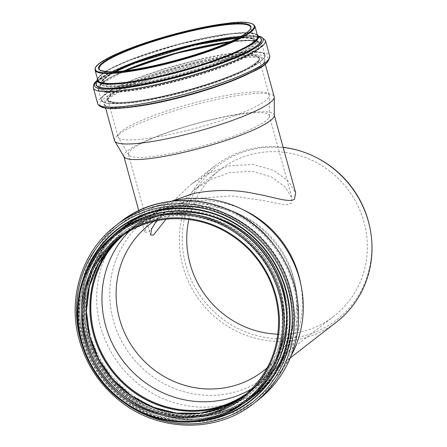 <?xml version="1.0" encoding="UTF-8"?>
<svg xmlns="http://www.w3.org/2000/svg" width="447" height="447" viewBox="0 0 447 447"><rect width="100%" height="100%" fill="white"/><g stroke="black" fill="none" stroke-linecap="round" stroke-linejoin="round"><path stroke-width="0.34" stroke-dasharray="2.23 1.68" d="M171.648 201.172L160.266 208.313L147.778 222.125L144.772 232.446L148.907 231.658L172.335 201.994L190.791 184.639L209.19 173.006L228.965 165.859L253.125 164.373L273.81 170.447L288.22 181.013L295.646 192.83M124.054 156.824A77.99 12.415 164.6 0 1 123.841 156.321A77.99 12.415 164.6 0 1 215.968 118.589A77.99 12.415 164.6 0 1 274.24 114.974A77.99 12.415 164.6 0 1 274.313 115.51M156.523 220.757L165.088 212.398L178.705 204.29L196.077 198.518L231.216 195.87L262.752 200.468L285.627 204.977L291.304 203.329L291.891 197.842L284.946 186.79L271.452 176.911L252.08 171.229L229.456 172.631L210.911 179.331L193.663 190.238L166.005 219.22M214.722 119.047A73.045 11.628 164.6 0 1 269.301 115.667A73.045 11.628 164.6 0 1 269.368 116.17A73.045 11.628 164.6 0 1 201.955 146.242A73.045 11.628 164.6 0 1 128.641 154.858A73.045 11.628 164.6 0 1 128.44 154.394A73.045 11.628 164.6 0 1 214.722 119.047M114.527 140.548A82.79 13.181 164.6 0 1 212.325 100.491A82.79 13.181 164.6 0 1 274.179 96.653M210.626 98.714A78.437 12.488 164.6 0 1 269.234 95.077A78.437 12.488 164.6 0 1 269.306 95.619A78.437 12.488 164.6 0 1 196.915 127.915A78.437 12.488 164.6 0 1 118.187 137.168A78.437 12.488 164.6 0 1 117.974 136.665A78.437 12.488 164.6 0 1 210.626 98.714M200.591 62.217A78.437 12.488 164.6 0 1 259.199 58.585A78.437 12.488 164.6 0 1 186.88 91.417A78.437 12.488 164.6 0 1 107.939 100.167A78.437 12.488 164.6 0 1 200.591 62.217M200.614 62.194A78.532 12.505 164.6 0 1 259.294 58.557A78.532 12.505 164.6 0 1 186.885 91.428A78.532 12.505 164.6 0 1 107.844 100.195A78.532 12.505 164.6 0 1 200.614 62.194M277.894 334.194A92.758 88.802 -127.8 0 0 333.887 316.247A92.758 88.802 -127.8 0 0 357.499 204.966A92.758 88.802 -127.8 0 0 253.667 153.852A92.758 88.802 -127.8 0 0 220.192 169.659A92.758 88.802 -127.8 0 0 188.88 219.427M267.239 367.741A92.758 88.802 -127.8 0 0 294.875 283.091A92.758 88.802 -127.8 0 0 242.598 215.694A92.758 88.802 -127.8 0 0 183.052 208.626A92.758 88.802 -127.8 0 0 153.734 221.399M315.006 156.858A97.351 93.2 -127.8 0 0 252.51 149.443A97.351 93.2 -127.8 0 0 185.03 261.992A97.351 93.2 -127.8 0 0 297.976 337.211A97.351 93.2 -127.8 0 0 369.87 227.596M283.135 147.32A98.943 94.725 -127.8 0 0 250.75 148.963A98.943 94.725 -127.8 0 0 215.046 165.82A98.943 94.725 -127.8 0 0 200.837 302.055A98.943 94.725 -127.8 0 0 336.323 322.186M244.671 210.487A98.943 94.725 -127.8 0 0 181.152 202.944A98.943 94.725 -127.8 0 0 145.448 219.801A98.943 94.725 -127.8 0 0 131.239 356.041A98.943 94.725 -127.8 0 0 266.725 376.167A98.943 94.725 -127.8 0 0 300.434 282.381M171.514 201.206A106.112 101.592 -127.8 0 0 134.944 218.874A106.112 101.592 -127.8 0 0 119.701 364.987A106.112 101.592 -127.8 0 0 265.01 386.577A106.112 101.592 -127.8 0 0 291.226 355.544M246.286 393.975A100.625 96.334 -127.8 0 0 250.348 390.996A100.625 96.334 -127.8 0 0 275.961 270.279A100.625 96.334 -127.8 0 0 163.323 214.834A100.625 96.334 -127.8 0 0 127.009 231.976A100.625 96.334 -127.8 0 0 123.115 235.172M246.967 393.377A100.525 96.239 -127.8 0 0 250.286 390.918A100.525 96.239 -127.8 0 0 275.877 270.318A100.525 96.239 -127.8 0 0 163.345 214.929A100.525 96.239 -127.8 0 0 127.071 232.054A100.525 96.239 -127.8 0 0 123.864 234.658M251.711 388.873A100.525 96.239 -127.8 0 0 261.417 382.286A100.525 96.239 -127.8 0 0 295.668 287.002A100.525 96.239 -127.8 0 0 239.011 213.957A100.525 96.239 -127.8 0 0 174.475 206.296A100.525 96.239 -127.8 0 0 138.201 223.422A100.525 96.239 -127.8 0 0 129.406 231.188M95.038 70.034A82.891 13.198 164.6 0 1 97.01 65.832A82.891 13.198 164.6 0 1 192.948 29.927A82.891 13.198 164.6 0 1 254.879 26.088M195.702 39.928A82.891 13.198 164.6 0 1 257.634 36.09C257.209 29.524 218.684 33.279 176.856 44.834C155.143 50.734 136.514 57.06 120.969 63.809C110.264 68.536 103.173 72.621 99.703 76.063L97.787 80.035A82.891 13.198 164.6 0 1 99.759 75.834A82.891 13.198 164.6 0 1 195.702 39.928M97.597 79.348A83.103 13.231 164.6 0 1 99.62 76.113A83.103 13.231 164.6 0 1 195.814 40.113A83.103 13.231 164.6 0 1 257.444 35.397M97.541 79.141A83.22 13.248 164.6 0 1 99.513 76.152A83.22 13.248 164.6 0 1 195.842 40.101A83.22 13.248 164.6 0 1 257.383 35.19M97.228 79.549A83.6 13.309 164.6 0 1 99.228 76.482A83.6 13.309 164.6 0 1 195.993 40.269A83.6 13.309 164.6 0 1 257.863 35.386M197.362 43.325A85.522 13.617 164.6 0 1 260.657 38.33L252.264 36.017L234.926 36.766L182.89 46.952L128.948 64.223L109.448 73.023L98.318 80.482L96.334 83.511A85.522 13.617 164.6 0 1 98.374 80.371A85.522 13.617 164.6 0 1 197.362 43.325M96.479 82.851A85.712 13.645 164.6 0 1 98.234 80.533A85.712 13.645 164.6 0 1 197.44 43.404A85.712 13.645 164.6 0 1 260.199 37.844M96.949 80.79A87.506 13.93 164.6 0 1 197.887 43.225A87.506 13.93 164.6 0 1 258.74 36.308M93.356 87.897A89.244 14.209 164.6 0 1 95.479 83.371A89.244 14.209 164.6 0 1 198.775 44.711A89.244 14.209 164.6 0 1 265.457 40.576M97.636 103.458A89.244 14.209 164.6 0 1 99.759 98.932A89.244 14.209 164.6 0 1 203.055 60.272A89.244 14.209 164.6 0 1 269.737 56.138M100.452 105.85A87.439 13.918 164.6 0 1 101.972 100.424A87.439 13.918 164.6 0 1 203.178 62.546A87.439 13.918 164.6 0 1 268.541 59.635M202.407 63.748A83.466 13.287 164.6 0 1 262.786 64.111A83.466 13.287 164.6 0 1 166.178 100.268A83.466 13.287 164.6 0 1 105.799 99.904A83.466 13.287 164.6 0 1 202.407 63.748M128.412 107.436A82.79 13.181 164.6 0 1 104.659 104.659A82.79 13.181 164.6 0 1 106.632 100.463A82.79 13.181 164.6 0 1 202.457 64.597A82.79 13.181 164.6 0 1 264.311 60.764A82.79 13.181 164.6 0 1 245.314 75.297M200.485 61.725A78.532 12.505 164.6 0 1 259.165 58.088A78.532 12.505 164.6 0 1 186.757 90.959A78.532 12.505 164.6 0 1 107.716 99.726A78.532 12.505 164.6 0 1 109.582 95.742A78.532 12.505 164.6 0 1 200.485 61.725M200.44 60.87A79.214 12.611 164.6 0 1 257.74 61.217A79.214 12.611 164.6 0 1 166.055 95.529A79.214 12.611 164.6 0 1 108.755 95.183A79.214 12.611 164.6 0 1 200.44 60.87M201.496 59.222A84.667 13.477 164.6 0 1 262.741 59.591A84.667 13.477 164.6 0 1 164.742 96.267A84.667 13.477 164.6 0 1 103.497 95.898A84.667 13.477 164.6 0 1 201.496 59.222M103.223 95.714A84.891 13.516 164.6 0 1 201.485 58.937A84.891 13.516 164.6 0 1 264.909 55.009A84.891 13.516 164.6 0 1 186.639 90.545A84.891 13.516 164.6 0 1 101.201 100.016A84.891 13.516 164.6 0 1 103.223 95.714M229.479 42.052A84.891 13.516 164.6 0 1 261.869 43.94A84.891 13.516 164.6 0 1 183.594 79.477A84.891 13.516 164.6 0 1 98.161 88.947A84.891 13.516 164.6 0 1 100.178 84.651A84.891 13.516 164.6 0 1 125.031 70.771M100.318 84.366A84.673 13.483 164.6 0 1 198.328 47.689A84.673 13.483 164.6 0 1 259.578 48.058A84.673 13.483 164.6 0 1 161.574 84.734A84.673 13.483 164.6 0 1 100.318 84.366M229.697 41.957A83.176 13.242 164.6 0 1 249.499 54.26A83.176 13.242 164.6 0 1 150.555 86.657A83.176 13.242 164.6 0 1 101.681 83.868A83.176 13.242 164.6 0 1 124.797 70.799L101.933 83.712L100.139 86.411A82.606 13.153 164.6 0 1 102.112 83.377A82.606 13.153 164.6 0 1 123.892 70.9M230.529 41.582A82.606 13.153 164.6 0 1 258.869 42.767A82.606 13.153 164.6 0 1 183.287 78.342A82.606 13.153 164.6 0 1 100.139 86.411L101.005 82.572A80.745 12.857 164.6 0 1 102.939 79.611A80.745 12.857 164.6 0 1 134.983 63.033M216.968 40.487A80.745 12.857 164.6 0 1 256.159 39.917A80.745 12.857 164.6 0 1 182.281 74.688A80.745 12.857 164.6 0 1 101.005 82.572L103 79.499C105.676 76.828 110.61 73.749 117.801 70.263C132.301 63.357 150.952 56.696 173.749 50.271C213.448 39.107 251.683 34.112 256.159 39.917L258.869 42.767L249.61 40.604L229.685 41.962M103.078 79.443A80.561 12.823 164.6 0 1 196.322 44.549A80.561 12.823 164.6 0 1 254.6 44.901A80.561 12.823 164.6 0 1 161.356 79.795A80.561 12.823 164.6 0 1 103.078 79.443M238.134 37.911A79.186 12.605 164.6 0 1 196.032 70.129A79.186 12.605 164.6 0 1 104.324 78.99A79.186 12.605 164.6 0 1 115.477 71.632M239.246 37.319A78.532 12.505 164.6 0 1 254.326 40.493A78.532 12.505 164.6 0 1 181.918 73.364A78.532 12.505 164.6 0 1 102.877 82.131A78.532 12.505 164.6 0 1 104.749 78.152A78.532 12.505 164.6 0 1 114.22 71.693M238.117 37.917L249.75 38.224L253.024 39.191L254.326 40.493L250.683 27.239A78.532 12.505 164.6 0 1 178.275 60.116A78.532 12.505 164.6 0 1 99.234 68.877L102.877 82.131C102.357 82.013 102.927 80.918 104.576 78.834L115.494 71.632M90.009 333.367A106.112 101.592 -127.8 0 0 254.84 394.466A106.112 101.592 -127.8 0 0 281.85 267.155A106.112 101.592 -127.8 0 0 163.066 208.688A106.112 101.592 -127.8 0 0 124.769 226.763A106.112 101.592 -127.8 0 0 90.009 333.367M88.97 333.73A106.984 102.424 -127.8 0 0 216.538 413.553A106.984 102.424 -127.8 0 0 290.187 287.846A106.984 102.424 -127.8 0 0 162.619 208.023A106.984 102.424 -127.8 0 0 88.97 333.73M85.265 334.63A110.806 106.084 -127.8 0 0 217.398 417.308A110.806 106.084 -127.8 0 0 293.679 287.114A110.806 106.084 -127.8 0 0 161.551 204.435A110.806 106.084 -127.8 0 0 85.265 334.63M120.047 222.288A112.543 107.749 -127.8 0 0 83.181 335.351A112.543 107.749 -127.8 0 0 258.003 400.149M115.834 225.556A112.543 107.749 -127.8 0 0 78.968 338.619A112.543 107.749 -127.8 0 0 253.784 403.417M83.276 348.582A110.806 106.084 -127.8 0 0 126.529 404.351M84.008 276.525A108.688 104.056 -127.8 0 0 82.092 338.189A108.688 104.056 -127.8 0 0 196.49 421.566M87.361 268.748A108.308 103.693 -127.8 0 0 82.388 338.15A108.308 103.693 -127.8 0 0 204.866 420.253M114.41 234.686A106.325 101.793 -127.8 0 0 83.382 338.401A106.325 101.793 -127.8 0 0 244.576 402.535M83.382 338.457A106.213 101.687 -127.8 0 0 248.364 399.612C219.868 422.169 178.392 426.606 144.28 410.72C113.22 395.757 92.931 371.653 83.41 338.418C72.615 299.104 86.863 255.433 118.17 231.758A106.213 101.687 -127.8 0 0 83.382 338.457M247.694 392.729A100.625 96.334 -127.8 0 0 266.345 273.246A100.625 96.334 -127.8 0 0 155.36 221.008M242.403 397.159L244.185 395.74A100.625 96.334 -127.8 0 0 246.018 394.355A100.625 96.334 -127.8 0 0 271.631 273.637A100.625 96.334 -127.8 0 0 158.992 218.192A100.625 96.334 -127.8 0 0 122.679 235.334A100.625 96.334 -127.8 0 0 120.88 236.765M89.277 336.429A101.273 96.96 -127.8 0 0 210.04 411.994A101.273 96.96 -127.8 0 0 279.755 292.997A101.273 96.96 -127.8 0 0 158.998 217.432A101.273 96.96 -127.8 0 0 89.277 336.429M158.702 216.136A102.598 98.223 -127.8 0 0 88.07 336.686A102.598 98.223 -127.8 0 0 210.408 413.235A102.598 98.223 -127.8 0 0 281.04 292.69A102.598 98.223 -127.8 0 0 158.702 216.136M87.919 336.703A102.788 98.401 -127.8 0 0 210.487 413.397A102.788 98.401 -127.8 0 0 281.247 292.623A102.788 98.401 -127.8 0 0 158.679 215.929A102.788 98.401 -127.8 0 0 87.919 336.703M159.031 213.51A104.648 100.184 -127.8 0 0 86.986 336.468A104.648 100.184 -127.8 0 0 211.772 414.548A104.648 100.184 -127.8 0 0 283.811 291.589A104.648 100.184 -127.8 0 0 159.031 213.51M86.545 336.518A105.218 100.731 -127.8 0 0 212.007 415.028A105.218 100.731 -127.8 0 0 284.437 291.399A105.218 100.731 -127.8 0 0 158.976 212.895A105.218 100.731 -127.8 0 0 86.545 336.518M158.635 211.397A106.738 102.19 -127.8 0 0 85.153 336.814A106.738 102.19 -127.8 0 0 212.431 416.453A106.738 102.19 -127.8 0 0 285.912 291.042A106.738 102.19 -127.8 0 0 158.635 211.397M85.008 336.814A106.956 102.397 -127.8 0 0 251.141 398.394A106.956 102.397 -127.8 0 0 278.364 270.077A106.956 102.397 -127.8 0 0 158.635 211.146A106.956 102.397 -127.8 0 0 120.042 229.367A106.956 102.397 -127.8 0 0 85.008 336.814M161.294 209.084A106.956 102.397 -127.8 0 0 122.696 227.311A106.956 102.397 -127.8 0 0 87.662 334.758A106.956 102.397 -127.8 0 0 253.795 396.338A106.956 102.397 -127.8 0 0 281.023 268.021A106.956 102.397 -127.8 0 0 161.294 209.084M87.919 334.669A106.738 102.19 -127.8 0 0 215.197 414.308A106.738 102.19 -127.8 0 0 288.678 288.891A106.738 102.19 -127.8 0 0 161.401 209.252A106.738 102.19 -127.8 0 0 87.919 334.669M238.625 399.529A101.273 96.96 -127.8 0 0 279.353 276.956A101.273 96.96 -127.8 0 0 162.931 214.381A101.273 96.96 -127.8 0 0 115.834 241.201M246.258 393.997A100.625 96.334 -127.8 0 0 250.292 391.041A100.625 96.334 -127.8 0 0 275.905 270.323A100.625 96.334 -127.8 0 0 163.267 214.878A100.625 96.334 -127.8 0 0 126.954 232.021A100.625 96.334 -127.8 0 0 123.081 235.195M138.793 210.716L144.767 232.446M128.44 154.394L150.589 234.943M269.301 115.667L291.891 197.842M257.304 34.9L247.878 32.849L230.49 33.849L180.091 43.968L128.641 60.591L110.085 69.017L99.346 76.258L97.463 78.845M258.573 36.134L255.282 35.71L231.328 37.017L168.614 50.79L112.331 71.269L96.999 80.555M265.255 64.184L264.311 60.764C264.915 62.882 260.947 66.335 252.41 71.123C242.844 76.236 229.775 81.572 213.197 87.126C191.093 94.412 169.441 100.027 148.231 103.961C133.469 106.621 122.053 107.8 113.996 107.509C110.23 107.336 107.587 106.855 106.068 106.056L104.659 104.659L105.598 108.079M269.368 116.17L269.306 95.619M128.641 154.858L118.187 137.168M107.939 100.167L117.974 136.665M259.199 58.585L269.234 95.077M259.294 58.557L259.165 58.088C259.718 59.999 256.204 63.128 248.616 67.475C238.055 73.207 223.131 79.141 203.843 85.271C184.913 91.199 166.642 95.787 149.024 99.033C134.731 101.609 123.769 102.721 116.125 102.38C104.676 100.888 109.23 100.262 107.716 99.726L107.844 100.195M264.909 55.009C264.635 59.876 256.449 65.67 240.369 72.403C222.265 80.164 200.792 87.221 175.962 93.574C153.969 99.072 135.653 102.357 121.025 103.436C112.962 103.978 107.291 103.648 104.011 102.441L101.201 100.016L98.161 88.947C97.837 87.623 98.53 86.115 100.24 84.422C108.336 75.683 146.594 60.624 185.455 50.802C224.137 41.437 257.059 36.118 261.869 43.94L264.909 55.009M220.192 169.659L193.663 190.238M165.083 212.398L149.577 224.428M333.887 316.247L263.272 371.016M215.046 165.82L190.785 184.639M160.266 208.313L145.448 219.801M290.271 357.902L266.725 376.167M134.944 218.874L124.769 226.763C140.559 214.672 158.506 207.889 178.604 206.419C210.481 204.933 238.145 215.694 261.601 238.704C278.408 256.142 288.566 276.715 292.075 300.429C297.361 336.228 282.688 373.262 254.84 394.466L265.01 386.577M113.208 243.783L122.679 235.334L119.053 238.15M84.997 336.826C97.122 387.242 149.343 424.561 199.625 418.699C218.834 416.772 236.005 410.005 251.141 398.394L253.795 396.338C275.553 378.933 288.203 356.114 291.74 327.874C294.595 297.289 286.114 269.837 266.3 245.52C243.95 220.075 216.287 207.09 183.309 206.553C160.646 206.86 140.442 213.778 122.696 227.311L120.042 229.367C88.478 253.231 74.129 297.244 84.997 336.826M127.009 231.976L126.954 232.021C141.118 221.153 157.188 214.8 175.163 212.956C206.425 210.626 233.608 220.757 256.712 243.336C274.229 261.607 284.085 283.186 286.276 308.072C287.997 342.285 276 369.937 250.292 391.041L250.348 390.996M138.201 223.422L127.071 232.054M261.417 382.286L250.286 390.918M242.598 215.694L239.011 213.957M294.875 283.091L295.668 287.002"/><path stroke-width="0.67" d="M274.313 115.231L295.646 192.83L294.461 199.222C289.65 203.1 273.123 196.842 254.807 193.635C235.334 189.483 214.845 189.444 193.327 193.506L171.648 201.172M265.255 64.184L274.179 96.653A82.79 13.181 164.6 0 1 274.257 97.222L274.313 115.51A77.99 12.415 164.6 0 1 202.335 147.622A77.99 12.415 164.6 0 1 124.054 156.824L114.75 141.079A82.79 13.181 164.6 0 1 114.527 140.548L105.598 108.079M166.005 219.22L153.399 235.144L150.589 234.943L151.567 229.082L156.523 220.757M274.257 97.222A82.79 13.181 164.6 0 1 197.848 131.312A82.79 13.181 164.6 0 1 114.75 141.079M188.88 219.427A92.758 88.802 -127.8 0 0 277.894 334.194M153.734 221.399A92.758 88.802 -127.8 0 0 149.577 224.428A92.758 88.802 -127.8 0 0 136.257 352.147A92.758 88.802 -127.8 0 0 263.272 371.016A92.758 88.802 -127.8 0 0 267.239 367.741M290.271 357.902L336.323 322.186A98.943 94.725 -127.8 0 0 370.032 228.4L369.87 227.596A97.351 93.2 -127.8 0 0 315.006 156.858L314.269 156.506A98.943 94.725 -127.8 0 0 283.135 147.32M370.032 228.4A98.943 94.725 -127.8 0 0 314.269 156.506M291.226 355.544A106.112 101.592 -127.8 0 0 301.166 285.985L300.434 282.381A98.943 94.725 -127.8 0 0 244.671 210.487L241.358 208.883A106.112 101.592 -127.8 0 0 173.235 200.792A106.112 101.592 -127.8 0 0 171.514 201.206M301.166 285.985A106.112 101.592 -127.8 0 0 241.358 208.883M123.115 235.172A100.625 96.334 -127.8 0 0 112.56 370.529A100.625 96.334 -127.8 0 0 246.286 393.975M123.864 234.658A100.525 96.239 -127.8 0 0 112.633 370.468A100.525 96.239 -127.8 0 0 246.967 393.377M129.406 231.188A100.525 96.239 -127.8 0 0 123.763 361.835A100.525 96.239 -127.8 0 0 251.711 388.873M97.345 65.256A82.393 13.119 164.6 0 1 229.06 23.143A82.393 13.119 164.6 0 1 198.082 54.366A82.393 13.119 164.6 0 1 97.345 65.256M100.508 64.536A79.03 12.583 164.6 0 1 226.847 24.144A79.03 12.583 164.6 0 1 197.133 54.087A79.03 12.583 164.6 0 1 100.508 64.536M254.879 26.088A82.891 13.198 164.6 0 1 178.459 60.781A82.891 13.198 164.6 0 1 95.038 70.034C94.987 68.067 95.68 66.514 97.122 65.379C104.028 58.138 130.993 46.672 162.44 37.47C186.796 30.385 208.391 25.675 227.238 23.339C242.85 21.143 252.063 22.059 254.879 26.088L257.634 36.09A82.891 13.198 164.6 0 1 181.208 70.782A82.891 13.198 164.6 0 1 97.787 80.035L95.038 70.034M257.444 35.397A83.103 13.231 164.6 0 1 181.281 71.051A83.103 13.231 164.6 0 1 97.597 79.348M257.383 35.19A83.22 13.248 164.6 0 1 181.286 71.084A83.22 13.248 164.6 0 1 97.541 79.141M257.304 34.9L257.863 35.386A83.6 13.309 164.6 0 1 181.376 71.391A83.6 13.309 164.6 0 1 97.228 79.549L97.463 78.845M257.863 35.386L260.657 38.33A85.522 13.617 164.6 0 1 182.41 75.163A85.522 13.617 164.6 0 1 96.334 83.511L97.228 79.549M260.199 37.844A85.712 13.645 164.6 0 1 182.454 75.314A85.712 13.645 164.6 0 1 96.479 82.851M258.74 36.308A87.506 13.93 164.6 0 1 183.331 75.593A87.506 13.93 164.6 0 1 96.597 81.13A87.506 13.93 164.6 0 1 96.949 80.79M258.573 36.134L261.031 36.749L265.457 40.576A89.244 14.209 164.6 0 1 183.175 77.934A89.244 14.209 164.6 0 1 93.356 87.897C93.417 84.673 94.278 82.561 95.937 81.555L96.999 80.555M265.457 40.576L269.737 56.138A89.244 14.209 164.6 0 1 187.449 93.496A89.244 14.209 164.6 0 1 97.636 103.458L93.356 87.897M268.541 59.635A87.439 13.918 164.6 0 1 187.891 95.099A87.439 13.918 164.6 0 1 100.452 105.85M245.314 75.297A82.79 13.181 164.6 0 1 128.412 107.436M125.031 70.771A84.891 13.516 164.6 0 1 198.44 47.874A84.891 13.516 164.6 0 1 229.479 42.052M229.685 41.962L176.392 53.271L124.808 70.794A83.176 13.242 164.6 0 1 197.954 47.84A83.176 13.242 164.6 0 1 229.697 41.957M123.892 70.9A82.606 13.153 164.6 0 1 197.73 47.594A82.606 13.153 164.6 0 1 230.529 41.582M134.983 63.033A80.745 12.857 164.6 0 1 196.401 44.633A80.745 12.857 164.6 0 1 216.968 40.487M115.477 71.632A79.186 12.605 164.6 0 1 195.982 44.689A79.186 12.605 164.6 0 1 238.134 37.911M114.22 71.693A78.532 12.505 164.6 0 1 195.646 44.13A78.532 12.505 164.6 0 1 239.246 37.319M192.003 30.877A78.532 12.505 164.6 0 1 250.683 27.239C252.432 32.38 226.758 45.102 192.948 55.4C170.91 62.144 150.477 66.966 131.647 69.872C121.774 71.341 113.946 71.961 108.152 71.721C101.458 70.967 98.48 70.023 99.234 68.877A78.532 12.505 164.6 0 1 101.106 64.899A78.532 12.505 164.6 0 1 192.003 30.877M120.047 222.288C164.01 186.427 235.977 196.311 272.106 242.47C292.461 268.032 301.06 296.747 297.914 328.606C294.065 358.103 280.761 381.95 258.003 400.149A112.543 107.749 -127.8 0 0 286.65 265.127A112.543 107.749 -127.8 0 0 160.663 203.111A112.543 107.749 -127.8 0 0 120.047 222.288L115.834 225.556C82.583 250.7 67.48 297.048 78.918 338.697C85.623 363.377 98.921 383.85 118.801 400.11C157.405 432.188 216.219 433.646 253.784 403.417A112.543 107.749 -127.8 0 0 282.437 268.396A112.543 107.749 -127.8 0 0 156.45 206.38A112.543 107.749 -127.8 0 0 115.834 225.556M126.529 404.351A110.806 106.084 -127.8 0 0 291.003 335.876A110.806 106.084 -127.8 0 0 156.439 208.397A110.806 106.084 -127.8 0 0 80.158 338.597A110.806 106.084 -127.8 0 0 83.276 348.582M196.49 421.566A108.688 104.056 -127.8 0 0 288.248 299.272A108.688 104.056 -127.8 0 0 156.914 210.481A108.688 104.056 -127.8 0 0 84.008 276.525M204.866 420.253A108.308 103.693 -127.8 0 0 286.935 295.093A108.308 103.693 -127.8 0 0 156.947 210.889A108.308 103.693 -127.8 0 0 87.361 268.748M244.576 402.535A106.325 101.793 -127.8 0 0 276.71 274.369A106.325 101.793 -127.8 0 0 156.579 213.47A106.325 101.793 -127.8 0 0 114.41 234.686M248.364 399.612A106.213 101.687 -127.8 0 0 275.402 272.184A106.213 101.687 -127.8 0 0 156.5 213.66A106.213 101.687 -127.8 0 0 118.17 231.758L115.622 233.736A106.213 101.687 -127.8 0 0 80.834 340.435A106.213 101.687 -127.8 0 0 245.811 401.59A106.213 101.687 -127.8 0 0 272.849 274.162A106.213 101.687 -127.8 0 0 153.952 215.638A106.213 101.687 -127.8 0 0 115.622 233.736C84.265 257.444 70.011 301.166 80.806 340.474C88.595 368.512 104.76 390.399 129.295 406.127C165.206 429.064 213.739 427.181 245.811 401.59L248.364 399.612M81.538 340.402A105.224 100.737 -127.8 0 0 252.935 394.086A105.224 100.737 -127.8 0 0 207.006 219.024A105.224 100.737 -127.8 0 0 81.538 340.402M84.936 339.625A101.614 97.278 -127.8 0 0 250.449 391.471A101.614 97.278 -127.8 0 0 206.095 222.416A101.614 97.278 -127.8 0 0 84.936 339.625M155.36 221.008A100.625 96.334 -127.8 0 0 119.047 238.15A100.625 96.334 -127.8 0 0 86.092 339.239A100.625 96.334 -127.8 0 0 242.386 397.171A100.625 96.334 -127.8 0 0 247.694 392.729M120.88 236.765A100.625 96.334 -127.8 0 0 89.718 336.423A100.625 96.334 -127.8 0 0 244.185 395.74L223.506 407.211L200.463 413.123L176.47 413.117L152.941 407.206L131.284 395.718L112.851 379.397L98.731 359.22L89.741 336.39L86.405 311.319L89.4 286.477L98.53 263.479L113.208 243.783M115.834 241.201A101.273 96.96 -127.8 0 0 93.211 333.378A101.273 96.96 -127.8 0 0 238.625 399.529M123.081 235.195A100.625 96.334 -127.8 0 0 93.993 333.104A100.625 96.334 -127.8 0 0 246.258 393.997M123.914 156.584L138.793 210.716M269.737 56.138C268.988 66.273 254.807 70.799 233.245 80.304C199.764 93.512 148.7 106.224 121.293 108.14C107.151 109.493 99.268 107.928 97.636 103.458M238.117 37.917L193.724 45.208L134.139 63.357L115.494 71.632M258.003 400.149L253.784 403.417M119.053 238.15L119.047 238.15C134.553 226.294 152.181 219.829 171.944 218.751C201.1 217.901 226.473 227.897 248.068 248.733C267.574 268.82 277.771 292.645 278.643 320.208C278.481 351.996 266.395 377.654 242.386 397.171L242.403 397.159"/></g></svg>
